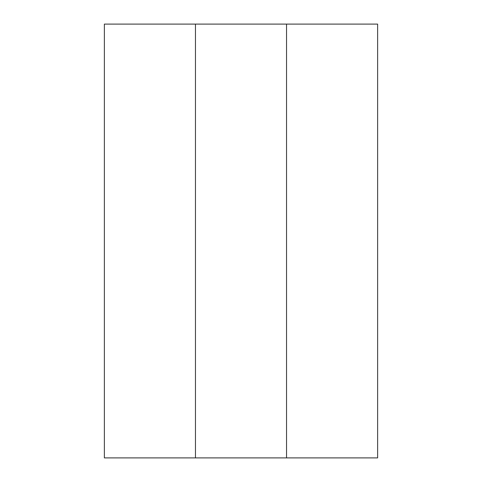 <?xml version="1.0" encoding="UTF-8"?>
<svg xmlns="http://www.w3.org/2000/svg" width="482" height="482" viewBox="0 0 482 482"><rect width="100%" height="100%" fill="white"/><g stroke="black" fill="none" stroke-linecap="round" stroke-linejoin="round"><path stroke-width="0.72" d="M104.371 457.9L104.371 24.1L195.457 24.1L195.457 457.9L286.543 457.9L104.371 457.9L195.457 457.9M286.543 24.1L377.629 24.1L377.629 457.9L286.543 457.9L286.543 24.1L195.457 24.1"/></g></svg>

